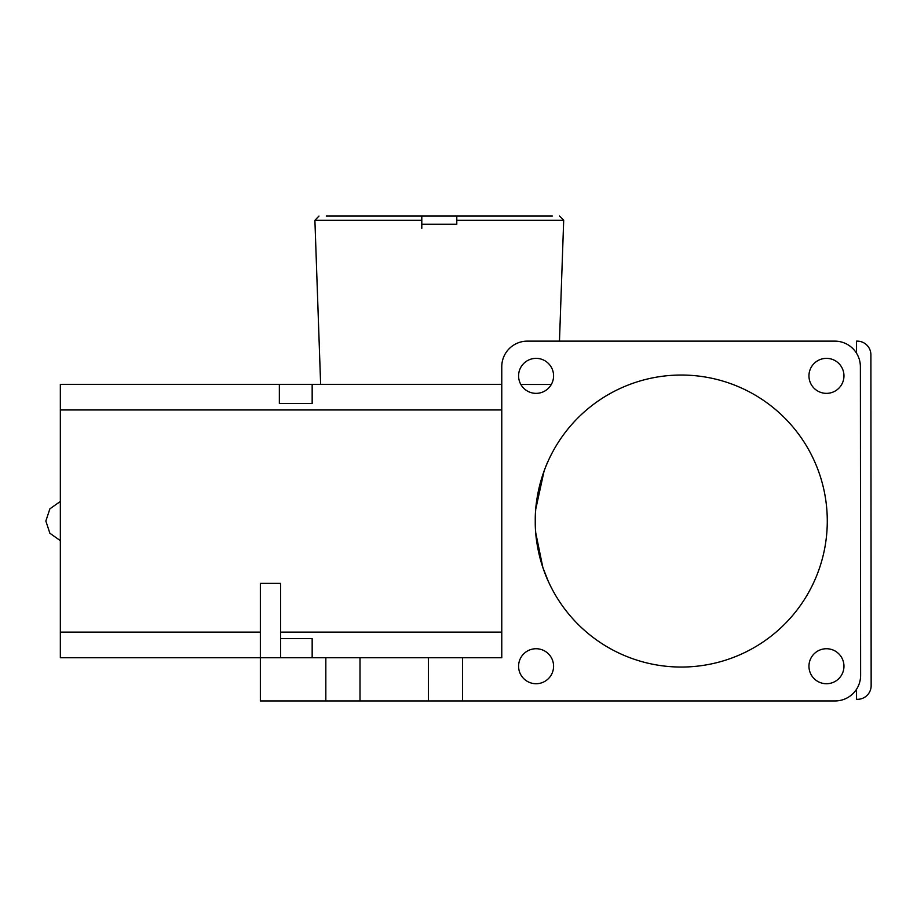 <?xml version="1.0" encoding="UTF-8"?>
<svg xmlns="http://www.w3.org/2000/svg" width="917" height="917" viewBox="0 0 917 917"><rect width="100%" height="100%" fill="white"/><g stroke="black" fill="none" stroke-linecap="round" stroke-linejoin="round"><path stroke-width="1.38" d="M456.792 224.252L421.797 224.252L421.797 216.045L456.792 216.045L456.792 224.252L456.792 220.286L563.691 220.286L559.473 341.135L566.167 341.135M421.797 224.252L421.797 228.356M520.856 384.475L551.323 384.475M320.629 384.338L314.898 220.286L421.797 220.286M552.321 216.045L456.792 216.045L456.792 220.149M456.792 216.045L326.28 216.045M535.746 509.187L544.056 471.143M546.234 465.515L547.713 462.076M535.264 521.039C534.794 488.452 548.389 460.368 548.24 460.896C548.389 460.368 534.783 488.52 535.264 521.039A146.009 146.009 0 0 0 681.274 667.049A146.009 146.009 0 0 0 827.283 521.039A146.009 146.009 0 0 0 681.274 375.042A146.009 146.009 0 0 0 535.264 521.039C534.806 553.65 548.389 581.71 548.24 581.195C548.389 581.699 534.794 553.65 535.264 521.039L535.39 527.023M501.771 384.338L312.158 384.338L312.158 403.537L279.353 403.537L279.353 384.338L60.339 384.338L60.339 657.753L260.348 657.753L260.348 700.955L325.833 700.955L325.833 657.753L260.348 657.753L260.348 583.384L280.579 583.384L280.579 657.753M843.961 375.855A17.503 17.503 0 0 0 826.458 358.364A17.503 17.503 0 0 0 808.954 375.855A17.503 17.503 0 0 0 826.458 393.359A17.503 17.503 0 0 0 843.961 375.855M553.581 375.855A17.503 17.503 0 0 0 536.09 358.364A17.503 17.503 0 0 0 518.586 375.855A17.503 17.503 0 0 0 536.09 393.359A17.503 17.503 0 0 0 553.581 375.855M553.581 666.235A17.503 17.503 0 0 0 536.09 648.732A17.503 17.503 0 0 0 518.586 666.235A17.503 17.503 0 0 0 536.09 683.727A17.503 17.503 0 0 0 553.581 666.235M843.961 666.235A17.503 17.503 0 0 0 826.458 648.732A17.503 17.503 0 0 0 808.954 666.235A17.503 17.503 0 0 0 826.458 683.727A17.503 17.503 0 0 0 843.961 666.235M325.833 657.753L501.771 657.753L501.771 366.697A25.561 25.561 0 0 1 527.344 341.135L834.814 341.135A25.561 25.561 0 0 1 860.375 366.685L860.616 675.37A25.561 25.561 0 0 1 835.055 700.955L325.833 700.955M251.464 657.753L115.026 657.753M312.158 403.537L312.158 384.338L279.353 384.338L279.353 403.537M462.535 657.753L462.535 700.955M792.139 700.955L835.055 700.955M834.814 341.135L792.139 341.135M312.158 638.553L312.158 657.753L312.158 638.553L280.579 638.553M548.24 581.195L542.853 567.485L535.746 532.834M856.535 689.252L856.535 699.316L857.475 699.316A13.675 13.675 0 0 0 871.15 685.629L870.898 354.799A13.675 13.675 0 0 0 857.223 341.135L856.535 341.135L856.535 353.217M870.898 354.799L871.15 685.629M856.535 341.135L857.223 341.135M260.348 632.122L60.339 632.122M501.771 632.122L280.579 632.122M501.771 409.968L60.339 409.968M360.003 657.753L360.003 700.955M428.365 657.753L428.365 700.955M563.691 220.286L559.588 216.045M314.898 220.286L319.001 216.045M60.339 501.439L49.873 508.843L45.85 521.039L49.873 533.236L60.339 540.652"/></g></svg>
